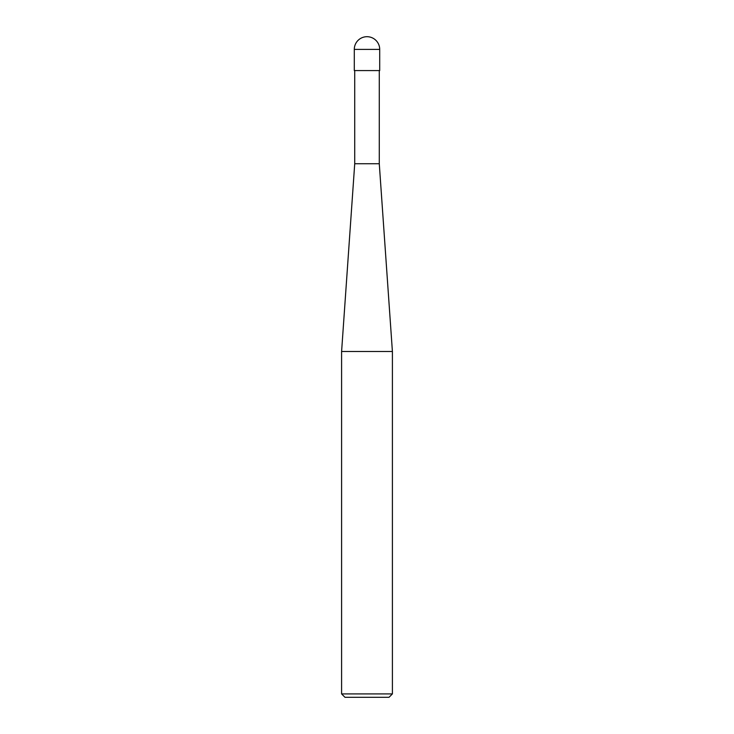 <?xml version="1.0" encoding="UTF-8"?>
<svg xmlns="http://www.w3.org/2000/svg" width="734" height="734" viewBox="0 0 734 734"><rect width="100%" height="100%" fill="white"/><g stroke="black" fill="none" stroke-linecap="round" stroke-linejoin="round"><path stroke-width="0.55" stroke-dasharray="3.67 2.75" d="M341.594 693.914L392.406 693.914M389.02 697.3L344.98 697.3M392.406 351.503L341.594 351.503M354.724 163.737L379.276 163.737L354.724 163.737M379.276 70.574L354.724 70.574L379.276 70.574M354.293 70.574L379.707 70.574M379.707 49.407L354.293 49.407"/><path stroke-width="1.1" d="M341.594 693.914L344.98 697.3L389.02 697.3L392.406 693.914L392.406 351.503L341.594 351.503L341.594 693.914L392.406 693.914M341.594 351.503L354.724 163.737L354.724 70.574M379.276 70.574L379.276 163.737L392.406 351.503M379.276 163.737L354.724 163.737L379.276 163.737M379.707 70.574L379.707 49.407A12.707 12.707 0 0 0 367 36.7A12.707 12.707 0 0 0 354.293 49.407L354.293 70.574L379.707 70.574M354.293 49.407L379.707 49.407"/></g></svg>
